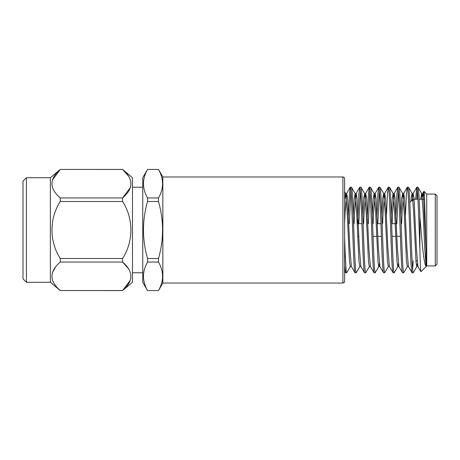 <?xml version="1.0" encoding="UTF-8"?>
<svg xmlns="http://www.w3.org/2000/svg" width="460" height="460" viewBox="0 0 460 460"><rect width="100%" height="100%" fill="white"/><g stroke="black" fill="none" stroke-linecap="round" stroke-linejoin="round"><path stroke-width="0.69" d="M358.317 223.669L361.922 223.669M377.327 223.669L380.926 223.669M391.621 223.669L396.336 223.669M357.679 236.331L358.863 236.331M373.083 236.331L376.683 236.331M377.873 236.331L381.397 236.331M392.092 236.331L395.692 236.331M396.882 236.331L400.407 236.331M437 195.787L437 264.212L435.286 265.926L435.286 194.074L437 195.787M409.82 202.44L413.051 199.209L413.051 200.957L413.051 199.209L417.979 199.209M419.163 199.209L424.568 199.209M415.938 260.791L417.122 260.791M147.545 169.424L158.487 169.424L147.545 169.424L142.749 177.721L142.749 282.279L147.545 290.576L158.487 290.576L162.846 283.032L342.907 283.032A1.713 1.713 0 0 0 344.62 281.325L344.62 265.449L345.523 272.768L344.62 271.273M342.907 283.032L342.907 176.968A1.713 1.713 0 0 1 344.62 178.675L344.62 281.325M435.286 194.074L426.736 194.074L426.736 265.926L435.286 265.926M132.486 272.768L142.749 272.768M132.486 187.231L142.749 187.231M26.421 282.279L26.421 177.721L23 181.142L23 278.858L26.421 282.279L50.37 282.279L50.37 177.721L60.26 169.424L122.596 169.424L132.486 177.721L132.486 282.279L122.596 290.542C133.636 281.083 133.636 271.584 122.596 262.056L128.662 268.87M130.456 280.042L122.596 290.542L60.26 290.542L122.596 290.576M122.596 169.424L128.662 176.272M130.456 187.45L122.596 197.944L122.596 201.514L60.26 201.514L60.26 197.944L122.596 197.944C133.636 188.485 133.636 178.986 122.596 169.458L60.26 169.424M26.421 177.721L50.37 177.721M52.405 179.958L60.26 169.458C49.226 178.917 49.226 188.416 60.26 197.944M52.405 272.55L55.648 266.84M50.37 282.279L60.26 290.576M342.907 176.968L162.846 176.968L158.487 169.424M162.846 283.032L162.846 176.968M345.523 272.768L346.714 272.768C346.041 273.228 345.259 257.186 344.62 237.699L344.62 265.449M355.028 272.768L356.212 272.768C355.166 274.223 354.091 235.273 353.044 208.616C352.521 194.936 351.992 187.812 351.463 187.231L350.273 187.231C351.319 185.777 352.394 224.727 353.441 251.384C353.97 265.063 354.499 272.188 355.028 272.768L351.371 266.512L349.876 248.296L347.501 198.306L346.714 193.407L345.126 211.703L344.62 223.41M356.212 272.768L359.875 266.512L358.99 261.694L356.609 211.703L355.12 193.487L351.463 187.231M364.533 272.768L365.717 272.768C365.188 272.188 364.665 265.063 364.136 251.384C363.089 224.727 362.014 185.777 360.968 187.231L359.777 187.231C360.306 187.812 360.835 194.936 361.365 208.616C362.411 235.273 363.486 274.223 364.533 272.768L360.876 266.512L359.381 248.296L357.006 198.306L356.212 193.407L354.631 211.703L354.114 223.669M370.472 266.593L369.282 266.593L368.489 261.694L366.114 211.703L364.625 193.487L360.968 187.231M374.037 272.768L375.222 272.768C374.693 272.188 374.17 265.063 373.641 251.384C372.594 224.727 371.519 185.777 370.472 187.231L369.282 187.231C370.329 185.777 371.404 224.727 372.45 251.384C372.979 265.063 373.508 272.188 374.037 272.768L370.375 266.512L368.885 248.296L366.511 198.306L365.717 193.407L364.136 211.703L363.618 223.669M379.379 263.729L378.787 266.593L377.993 261.694L375.619 211.703L374.129 193.487L370.472 187.231M383.536 272.768L384.727 272.768C384.198 272.188 383.669 265.063 383.145 251.384C382.099 224.727 381.024 185.777 379.977 187.231L378.787 187.231C379.834 185.777 380.909 224.727 381.955 251.384C382.484 265.063 383.013 272.188 383.536 272.768L379.879 266.512L378.39 248.296L376.015 198.306L375.222 193.407L373.641 211.703L373.123 223.669M389.482 266.593L388.292 266.593L387.498 261.694L385.123 211.703L383.634 193.487L379.977 187.231M393.041 272.768L394.231 272.768C393.185 274.223 392.11 235.273 391.063 208.616C390.534 194.936 390.005 187.812 389.482 187.231L388.292 187.231C389.338 185.777 390.413 224.727 391.46 251.384C391.989 265.063 392.518 272.188 393.041 272.768L389.384 266.512L387.895 248.296L385.52 198.306L384.727 193.407L383.145 211.703L382.628 223.669M398.389 263.729L397.796 266.593L397.003 261.694L394.628 211.703L393.139 193.487L389.482 187.231M402.546 272.768L403.736 272.768C403.207 272.188 402.678 265.063 402.149 251.384C401.103 224.727 400.027 185.777 398.981 187.231L397.796 187.231C398.325 187.812 398.849 194.936 399.378 208.616C400.424 235.273 401.499 274.223 402.546 272.768L398.889 266.512L397.4 248.296L395.025 198.306L394.231 193.407L392.65 211.703L392.127 223.669M408.486 266.593L407.301 266.593L406.508 261.694L404.133 211.703L402.644 193.487L398.981 187.231M412.051 272.768L413.241 272.768C412.194 274.223 411.119 235.273 410.073 208.616C409.544 194.936 409.015 187.812 408.486 187.231L407.301 187.231C408.348 185.777 409.423 224.727 410.469 251.384C410.998 265.063 411.522 272.188 412.051 272.768L408.394 266.512L406.904 248.296L404.53 198.306L403.736 193.407L402.149 211.703L401.632 223.669M417.398 263.729L416.806 266.593L416.012 261.694L413.638 211.703L412.143 193.487L408.486 187.231M350.273 187.231L349.433 193.631L348.444 215.211M350.871 190.578L349.324 223.669M350.37 266.512L346.714 272.768M359.777 187.231L358.938 193.631L357.638 223.669M360.375 190.578L358.823 223.669M369.282 187.231L368.443 193.631L367.454 215.211M369.874 190.578L368.328 223.669M369.374 266.512L365.717 272.768M378.787 187.231L377.947 193.631L376.959 215.211M379.379 190.578L377.832 223.669M378.879 266.512L375.222 272.768M388.292 187.231L387.452 193.631L386.463 215.211M388.384 266.512L384.727 272.768M397.796 187.231L396.957 193.631L395.968 215.211M398.389 190.578L396.842 223.669M397.888 266.512L394.231 272.768M407.301 187.231L406.462 193.631L405.473 215.211M407.393 266.512L403.736 272.768M426.736 194.074L423.959 191.297C424.637 190.423 425.362 228.867 426.063 251.637L426.063 266.075C423.74 265.017 421.923 239.62 419.894 217.172L419.894 249.245C418.847 222.289 417.829 185.972 416.806 187.231L415.627 199.209M413.224 260.791L412.643 269.422M416.806 187.231L417.99 187.231C418.577 186.72 419.347 200.272 419.894 217.172M417.398 190.578L416.817 199.209M416.898 266.512L413.241 272.768M419.894 249.245C420.233 263.925 420.584 271.411 420.946 271.716L417.898 266.512L416.409 248.296L414.034 198.306L413.143 193.487L412.315 199.939M426.736 265.926L420.946 271.716M423.413 196.96L423.959 191.297M426.063 266.075L424.724 248.296L423.142 211.703L421.647 193.487L417.99 187.231M158.487 197.944L158.487 201.514L147.545 201.514L147.545 197.944L158.487 197.944C163.892 188.491 163.892 178.992 158.487 169.458M158.487 258.486L158.487 262.056L147.545 262.056L147.545 258.486L158.487 258.486C163.892 239.574 163.892 220.581 158.487 201.514M158.487 290.542C163.892 281.089 163.892 271.59 158.487 262.056M122.596 258.486L122.596 262.056L60.26 262.056L60.26 258.486L122.596 258.486C133.613 241.396 133.659 218.684 122.596 201.514M60.26 262.056C49.226 271.515 49.226 281.014 60.26 290.542M60.26 201.514C49.283 218.46 49.18 241.396 60.26 258.486M147.545 262.056C142.14 271.509 142.14 281.008 147.545 290.542M147.545 201.514C142.134 220.547 142.134 239.539 147.545 258.486M147.545 169.458C142.14 178.911 142.14 188.41 147.545 197.944M344.62 237.699L344.62 178.675M426.063 251.637L423.534 198.306L422.746 193.407L421.877 199.209M416.806 266.593L417.898 266.512M421.647 193.487L420.687 199.209M412.143 193.487L411.568 195.35L411.033 201.221M402.644 193.487L401.758 198.306L400.809 215.211M393.139 193.487L392.253 198.306L391.305 215.211M383.634 193.487L382.749 198.306L381.806 215.211M374.129 193.487L373.244 198.306L372.301 215.211M364.625 193.487L363.739 198.306L362.796 215.211M355.12 193.487L354.234 198.306L353.291 215.211M351.463 266.593L350.273 266.593L349.485 261.694L347.104 211.703L345.615 193.487L344.62 199.669M147.545 290.576L158.487 290.576M416.725 187.3L413.143 193.487M407.221 187.3L403.644 193.487M397.716 187.3L394.139 193.487M388.211 187.3L384.635 193.487M378.706 187.3L375.13 193.487M369.202 187.3L365.625 193.487M359.697 187.3L356.12 193.487M350.192 187.3L346.616 193.487M422.648 193.487L423.901 191.32M422.746 193.407L421.555 193.407M413.241 193.407L412.051 193.407M403.736 193.407L402.546 193.407M398.981 266.593L397.796 266.593M394.231 193.407L393.041 193.407M384.727 193.407L383.536 193.407M379.977 266.593L378.787 266.593M375.222 193.407L374.037 193.407M365.717 193.407L364.533 193.407M360.968 266.593L359.777 266.593M356.212 193.407L355.028 193.407M346.714 193.407L345.523 193.407M345.615 193.487L344.62 191.762"/></g></svg>
